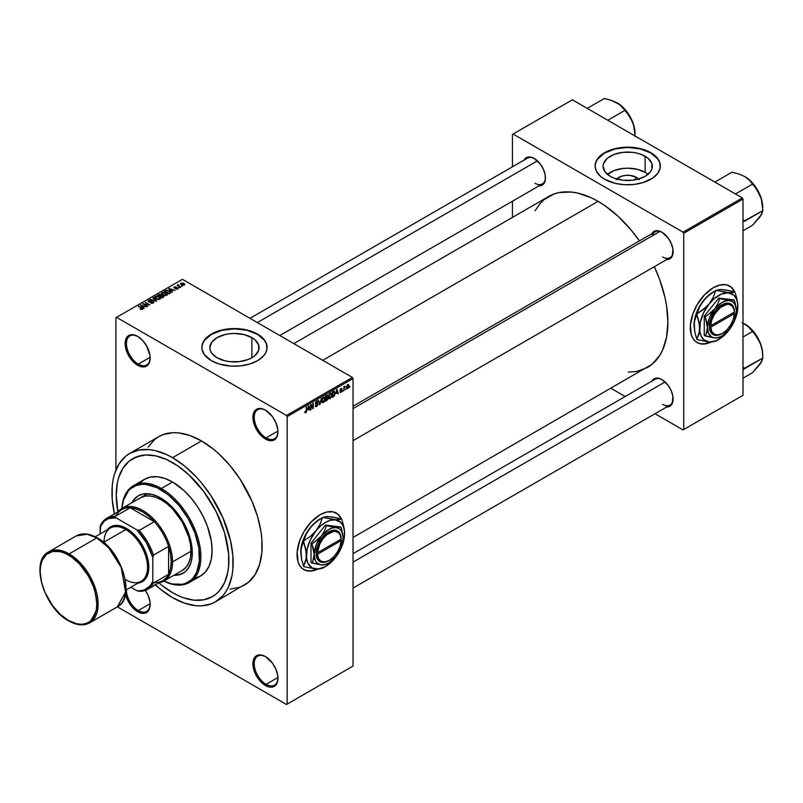 <?xml version="1.0" encoding="UTF-8"?>
<svg xmlns="http://www.w3.org/2000/svg" width="803" height="803" viewBox="0 0 803 803"><rect width="100%" height="100%" fill="white"/><g stroke="black" fill="none" stroke-linecap="round" stroke-linejoin="round"><path stroke-width="1.2" d="M265.763 410.333A16.773 9.676 -120 0 0 254.23 417.55A16.773 9.676 -120 0 0 266.084 437.896L265.432 439.04A17.696 10.218 60 0 1 252.915 417.359A17.696 10.218 60 0 1 265.432 410.132L260.644 408.466L256.579 409.259L253.868 412.381L253.156 414.679L253.156 420.32L255.023 426.614L260.644 435.176L267.871 440.174L272.388 440.616L275.841 438.629L276.995 436.792L277.948 431.813L277.708 428.852L275.841 422.569L272.388 416.586L265.432 410.132A17.696 10.218 60 0 1 277.948 431.813A17.696 10.218 60 0 1 265.432 439.04L266.084 437.896A16.773 9.676 60 0 1 255.133 423.121A16.773 9.676 60 0 1 257.703 409.691A16.773 9.676 60 0 1 265.763 410.333M265.763 656.774A16.773 9.676 -120 0 0 254.23 663.991A16.773 9.676 -120 0 0 266.084 684.337L265.432 685.481A17.696 10.218 60 0 1 252.915 663.8A17.696 10.218 60 0 1 265.432 656.573L260.644 654.907L256.579 655.7L253.868 658.821L253.156 661.12L253.156 666.761L255.023 673.055L260.644 681.617L267.871 686.615L272.388 687.057L275.841 685.069L276.995 683.233L277.948 678.254L277.708 675.293L275.841 669.009L272.388 663.027L265.432 656.573A17.696 10.218 60 0 1 277.948 678.254A17.696 10.218 60 0 1 265.432 685.481L266.084 684.337A16.773 9.676 60 0 1 255.133 669.561A16.773 9.676 60 0 1 257.703 656.131A16.773 9.676 60 0 1 265.763 656.774M125.368 592.985L127.235 599.269L130.688 605.251L135.195 610.009L137.644 611.705L138.297 610.561A16.773 9.676 -120 0 0 150.151 604.087A16.773 9.676 60 0 1 146.678 611.394A16.773 9.676 60 0 1 138.297 610.561L150.141 603.726L138.297 610.561A16.773 9.676 60 0 1 126.442 589.773A16.773 9.676 -120 0 0 138.297 610.561L137.644 611.705A17.696 10.218 60 0 1 125.519 593.849M137.975 336.557A16.773 9.676 -120 0 0 126.442 343.774A16.773 9.676 -120 0 0 138.297 364.12L137.644 365.265A17.696 10.218 60 0 1 125.127 343.584A17.696 10.218 60 0 1 137.644 336.357L132.846 334.69L130.688 334.781L127.235 336.768L125.368 340.904L125.368 346.545L128.791 355.92L132.846 361.4L137.644 365.265L140.083 366.389L144.59 366.841L146.487 366.138L149.197 363.016L150.151 358.038L149.91 355.077L146.487 345.702L142.432 340.221L137.644 336.357A17.696 10.218 60 0 1 150.151 358.038A17.696 10.218 60 0 1 137.644 365.265L138.297 364.12A16.773 9.676 60 0 1 127.346 349.345A16.773 9.676 60 0 1 129.915 335.905A16.773 9.676 60 0 1 137.975 336.557M317.847 569.136L313.411 570.682L309.235 571.094L305.481 570.371L302.279 568.524L299.77 565.633L298.043 561.809L297.16 551.982L299.77 540.529L303.805 531.927L311.283 521.84L320.106 514.723A32.602 18.82 -60 0 1 336.407 513.107L339.007 515.335L341.255 518.959A32.602 18.82 120 0 0 336.276 513.027M336.407 513.107A32.602 18.82 -60 0 1 341.476 519.019L337.922 514.161L332.914 511.812L326.791 512.003L320.106 514.723A32.602 18.82 -60 0 0 298.806 543.45A32.602 18.82 -60 0 0 303.805 569.578A32.602 18.82 -60 0 0 317.767 569.176M616.814 179.039A12.366 7.147 180 0 1 636.468 177.363L634.34 179.982L636.468 177.363L639.148 179.681M648.011 174.351A24.632 14.223 0 0 0 645.14 172.354L645.14 156.234A24.632 14.223 180 0 1 652.347 166.281A24.632 14.223 180 0 1 637.15 179.42A24.632 14.223 180 0 1 610.31 176.339L604.97 171.732L603.093 166.281L603.565 163.511L607.239 158.382L614.034 154.457L622.917 152.339L632.523 152.339L637.15 153.152L641.406 154.457L648.202 158.382L651.875 163.511L651.875 169.062L650.48 171.732L645.14 176.339L637.15 179.42L632.523 180.233L622.917 180.233L614.034 178.105L610.31 176.339A24.632 14.223 180 0 1 603.093 166.281A24.632 14.223 180 0 1 618.3 153.152A24.632 14.223 180 0 1 645.14 156.234L645.14 172.354A24.632 14.223 0 0 0 607.429 174.351M660.327 166.131A32.602 18.82 0 0 0 650.781 152.971L650.781 152.67A32.602 18.82 180 0 1 660.327 165.98A32.602 18.82 180 0 1 640.202 183.375A32.602 18.82 180 0 1 604.669 179.29L615.249 183.375L624.523 184.71L634.079 184.439L643.093 182.582L652.929 177.925L657.848 173.187L660.166 167.827L659.705 162.306L657.848 158.773L652.929 154.035L643.093 149.378L637.191 147.963L627.725 147.16L618.26 147.963L612.348 149.378L607.038 151.426L600.614 155.521L596.519 160.52L595.274 164.133L595.274 167.827L596.519 171.451L600.614 176.439L604.669 179.29A32.602 18.82 180 0 1 595.113 165.98A32.602 18.82 180 0 1 615.249 148.595A32.602 18.82 180 0 1 650.781 152.67L650.781 152.971A32.602 18.82 0 0 0 615.369 148.866A32.602 18.82 0 0 0 595.113 166.131M217.051 357.747A24.632 14.223 180 0 1 209.844 347.689A24.632 14.223 180 0 1 225.041 334.55A24.632 14.223 180 0 1 251.891 337.631L251.891 357.747L248.157 359.513L239.274 361.641L229.668 361.641L225.041 360.828L217.051 357.747L211.711 353.129L210.316 350.459L209.844 347.689L211.711 342.249L217.051 337.631L225.041 334.55L229.668 333.747L234.466 333.466L243.891 334.55L251.891 337.631L254.952 339.789L258.626 344.919L258.626 350.459L254.952 355.588L251.891 357.747L251.891 337.631A24.632 14.223 180 0 1 259.098 347.689A24.632 14.223 180 0 1 243.891 360.828A24.632 14.223 180 0 1 217.051 357.747M267.078 347.538A32.602 18.82 0 0 0 257.522 334.379L257.522 334.078A32.602 18.82 180 0 1 267.078 347.388A32.602 18.82 180 0 1 246.943 364.773A32.602 18.82 180 0 1 211.42 360.698L219.099 363.99L231.274 366.118L240.83 365.847L249.843 363.99L257.522 360.698L263.223 356.261L265.673 352.848L266.917 349.235L266.445 343.714L264.589 340.181L259.67 335.443L252.584 331.729L246.943 329.993L240.83 328.919L231.274 328.648L219.099 330.786L213.789 332.833L207.365 336.929L204.343 340.181L202.025 345.541L202.025 349.235L204.343 354.585L211.42 360.698A32.602 18.82 180 0 1 201.864 347.388A32.602 18.82 180 0 1 221.989 329.993A32.602 18.82 180 0 1 257.522 334.078L257.522 334.379A32.602 18.82 0 0 0 222.11 330.274A32.602 18.82 0 0 0 201.864 347.538M353.039 406.238L655.118 231.836A14.906 8.602 60 0 1 662.244 232.388A14.906 8.602 -120 0 0 652.367 235.801M651.785 233.763A15.839 9.144 60 0 1 661.913 232.197L657.627 230.702L655.69 230.782L652.598 232.559L651.564 234.205M524.118 160.058A15.839 9.144 60 0 1 534.246 158.492L529.97 156.997L528.033 157.077L524.941 158.864L523.907 160.5M651.785 381.164A15.839 9.144 60 0 1 661.913 379.598L659.725 378.584L655.69 378.183L652.598 379.97L651.564 381.606M150.141 357.285L138.297 364.12L150.141 357.285M277.928 677.501L266.084 684.337L277.928 677.501M277.928 431.06L266.084 437.896L277.928 431.06M230.1 589.131L239.977 587.204L244.383 585.136A85.7 49.485 -120 0 0 257.522 516.47A85.7 49.485 -120 0 0 201.533 440.937L172.555 457.68A85.7 49.485 60 0 1 228.544 533.202A85.7 49.485 60 0 1 215.405 601.879A85.7 49.485 60 0 1 172.555 597.633A85.7 49.485 60 0 1 155.411 584.875M293.818 343.624L548.71 196.464A98.749 57.013 -120 0 1 598.084 201.352L604.92 205.688L618.35 216.519L630.997 229.869L639.439 240.89A98.749 57.013 -120 0 0 598.084 201.352L322.736 360.316L598.084 201.352L591.239 197.789L577.809 193.121L571.355 192.058L559.289 192.539L553.789 194.075L544.103 199.666L540.028 203.661L535.129 210.757M628.277 372.11L636.869 371.408L647.449 367.493A98.749 57.013 -120 0 0 654.335 266.706L659.654 279.524L664.894 297.15L666.56 305.782L667.905 322.284L666.56 337.24L662.585 350.078L659.654 355.538L652.056 364.281L353.039 537.468M353.039 553.648L655.118 379.247A14.906 8.602 60 0 1 662.244 379.799M249.994 318.319L527.461 158.131A14.906 8.602 60 0 1 534.587 158.693M711.097 342.098L706.66 343.644L702.484 344.055L698.73 343.323L695.528 341.476L693.019 338.585L691.293 334.771L690.409 324.934L693.019 313.491L697.054 304.889L704.532 294.801L713.355 287.675A32.602 18.82 -60 0 1 729.656 286.069L732.256 288.287L734.504 291.921A32.602 18.82 120 0 0 729.525 285.988M729.656 286.069A32.602 18.82 -60 0 1 734.725 291.981L731.172 287.123L726.163 284.774L720.05 284.965L713.355 287.675A32.602 18.82 -60 0 0 692.056 316.412A32.602 18.82 -60 0 0 697.054 342.54A32.602 18.82 -60 0 0 711.016 342.138M172.555 592.684A79.648 45.982 60 0 1 158.904 582.868L161.564 585.096L158.904 582.868A79.648 45.982 60 0 0 172.555 592.684L161.564 585.096L172.555 592.684L178.075 595.555L172.555 592.684A79.648 45.982 60 0 0 212.373 596.629L203.842 599.791L194.105 600.182L183.536 597.783L178.075 595.555L183.536 597.783L194.105 600.182L203.842 599.791L212.373 596.629A79.648 45.982 60 0 1 172.555 592.684M117.911 511.872A79.648 45.982 60 0 1 132.726 458.674A79.648 45.982 60 0 1 172.555 462.618A79.648 45.982 60 0 1 224.589 532.811A79.648 45.982 60 0 1 212.373 596.629L216.087 594.039L212.373 596.629A79.648 45.982 60 0 0 224.589 532.811A79.648 45.982 60 0 0 172.555 462.618L178.075 466.121L188.896 474.854L203.842 491.647L216.087 511.531L224.589 532.811L228.604 553.638L228.604 566.386L227.791 572.228L224.589 582.576L219.38 590.817L216.087 594.039L219.38 590.817L224.589 582.576L227.791 572.228L228.604 566.386L228.604 553.638L224.589 532.811L216.087 511.531L203.842 491.647L188.896 474.854L178.075 466.121L167.034 459.748L172.555 462.618A79.648 45.982 60 0 0 132.726 458.674L141.258 455.512L146.005 454.97L156.204 455.984L167.034 459.748L156.204 455.984L146.005 454.97L136.821 456.756L129.012 461.263L132.726 458.674A79.648 45.982 60 0 0 117.911 511.872L116.234 495.14L117.318 483.075L118.653 477.655L122.879 468.32L129.012 461.263L122.879 468.32L118.653 477.655L117.318 483.075L116.234 495.14L117.911 511.872M353.039 666.088L353.039 378.574L287.163 416.596L287.163 704.111L353.039 666.088L286.51 704.492L117.368 606.847L286.51 704.492L353.039 666.088L353.039 378.574L352.376 377.43L286.51 415.462L116.565 317.346L182.432 279.314L352.376 377.43L353.039 378.574L287.163 416.596L287.163 704.111L353.039 666.088M345.973 388.732L345.551 389.736L345.973 388.732M344.296 388.461L343.875 390.71L343.875 386.835L344.296 387.207L345.19 386.213L344.296 388.461L345.19 386.213L344.296 387.207L343.875 386.835L343.875 390.71L344.296 388.461M343.102 390.399L342.68 391.402L343.102 390.399M342.018 390.599L340.944 389.977L341.958 391.111L340.271 392.496L339.98 391.774L340.914 391.924L341.596 391.061L340.121 390.489L340.613 388.712L341.807 388.441L340.462 389.756L342.018 390.599L340.462 389.756L341.958 388.973L340.994 388.431L340.04 390.077L341.596 390.931L341.034 391.864L339.98 391.774L341.004 392.436L339.99 391.844L341.004 392.436L342.018 390.599L341.074 389.947M336.176 393.56L337.089 389.304L338.424 393.851L337.621 392.727L336.176 393.56L337.621 392.727L338.424 393.851L337.089 389.304L336.176 393.56M330.103 398.73L328.899 398.589L328.497 396.521L329.18 394.223L330.685 393.079L331.649 394.193L331.408 396.943L330.103 398.73L331.719 395.066L330.103 393.259L328.487 397.003L328.899 398.589L330.103 398.73L328.568 397.836L330.103 398.73L328.899 398.589M323.218 402.704L322.013 402.564L321.612 400.496L322.294 398.198L323.8 397.053L324.763 398.168L324.522 400.918L323.218 402.704L324.834 399.041L323.218 397.234L321.601 400.978L322.013 402.564L323.218 402.704L321.682 401.811L323.218 402.704L322.013 402.564M305.742 412.792L305.04 412.752L304.829 411.658L305.612 412.22L306.184 411.598L306.686 406.85L306.545 411.718L305.742 412.792L306.686 410.463L306.274 407.091L306.214 411.497L305.762 412.16L304.829 411.658L305.08 412.792L305.742 412.792L305.08 412.792M307.91 409.881L308.824 405.615L310.159 410.172L309.356 409.048L307.91 409.881L309.356 409.048L310.159 410.172L308.824 405.615L307.91 409.881M311.062 405.395L310.641 409.891L310.641 404.571L311.092 404.31L312.859 407.563L312.859 403.287L313.28 408.376L312.829 408.637L311.062 405.395L312.829 408.637L313.28 408.376L313.28 403.046L312.859 407.563L311.092 404.31L310.641 404.571L311.062 409.65L311.062 405.395M317.948 404.2L316.623 403.437L317.948 404.2L317.747 405.184L316.492 406.579L315.428 406.338L315.248 405.505L316.472 405.957L317.526 404.551L315.438 403.708L315.77 401.851L317.496 400.998L317.827 401.942L316.583 401.691L315.8 403.146L317.586 403.357L317.948 404.2L317.315 403.297L315.92 403.467L316.583 401.691L317.827 401.942L316.563 401.078L315.368 403.226L317.526 404.451L316.683 405.856L315.248 405.505L316.643 406.499L315.258 405.706L316.643 406.499L317.948 404.2L317.315 403.297M321.32 398.408L319.594 404.722L318.349 400.115L319.775 403.999L321.32 398.408L319.775 403.999L318.349 400.115L320.006 404.491L319.443 404.16L320.006 404.491L321.32 398.408M328.005 398.308L326.67 397.535L328.005 398.308L327.835 399.292L325.436 401.359L325.436 396.03L327.574 395.146L328.005 398.117L327.433 397.324L327.885 395.949L326.731 395.277L325.436 396.03L325.436 401.359L326.731 400.607L326.189 400.296L326.731 400.607L328.005 398.308L327.433 397.324M335.132 393.058L334.48 395.789L332.322 397.375L332.322 392.055L334.429 391.111L335.132 392.878L334.158 391.091L332.322 392.055L332.322 397.375L333.546 396.672L333.004 396.361L333.546 396.672L334.69 392.808L335.132 393.058M348.904 385.821L348.301 388.03L346.966 388.572L347.187 385.049L348.281 384.406L348.853 385.189L348.904 385.821L347.739 384.537L346.575 387.217L347.739 388.542L346.625 387.899L347.739 388.542L348.904 385.821L348.442 385.56L348.904 385.821M349.927 386.454L349.506 387.458L349.927 386.454M115.903 317.727L115.903 470.086L115.903 317.727L116.565 317.346L286.51 415.462L287.163 416.596L286.51 415.462L352.376 377.43L182.432 279.314L115.903 317.727M182.612 286.049L181.538 285.918L182.612 286.049M179.742 287.715L178.657 287.574L179.742 287.715M172.454 291.921L171.44 290.917L172.886 290.074L175.064 290.405L168.68 288.779L172.013 292.172L172.454 291.921L171.44 290.917L172.886 290.074L175.064 290.405L169.122 288.518L172.454 291.921M162.076 292.513L162.076 294.289L162.076 292.513L162.879 294.852L165.388 295.564L167.114 295.012L166.833 293.496L164.625 292.352L162.176 292.463L161.624 293.757L163.792 295.273L166.803 295.253L167.295 294.149L166.06 292.954L162.076 292.513L161.513 293.306M155.19 296.488L155.19 298.264L155.19 296.488L155.993 298.826L158.502 299.539L160.229 298.987L160.138 297.682L157.739 296.337L155.29 296.437L154.738 297.732L156.906 299.248L159.917 299.228L160.409 298.124L159.175 296.929L155.19 296.488L154.628 297.281M153.343 303.022L153.915 302.259L152.941 301.326L148.786 301.316L150.894 300.262L149.137 300.091L148.013 301.045L149.127 301.978L152.982 301.787L152.61 302.801L150.392 302.922L151.847 303.353L153.343 303.022L153.313 301.496L149.639 301.717L149.087 300.633L151.175 300.402L148.535 300.332L148.605 301.757L152.901 301.747L152.841 302.691L150.392 302.922L153.343 303.022L153.313 301.496L153.313 303.042L153.313 301.496M144.189 308.242L143.175 307.238L144.62 306.395L146.798 306.726L140.415 305.09L143.747 308.493L144.189 308.242L143.175 307.238L144.62 306.395L146.798 306.726L140.415 305.09L144.189 308.242M142.442 309.316L141.85 307.88L138.297 306.314L142.021 308.533L141.92 309.496L140.093 309.014L141.99 309.486L142.713 308.543L138.718 306.073L142.101 308.653L140.093 309.014L141.458 309.506L142.814 308.834M147.702 306.214L144.008 304.076L149.92 304.929L145.303 302.269L148.585 304.648L142.673 303.785L147.702 306.214L144.008 304.076L149.92 304.929L145.303 302.269L148.585 304.648L142.673 303.785L147.702 306.214M156.645 301.045L153.353 297.622L152.911 297.873L155.872 300.864L150.382 299.338L156.234 301.286L153.353 297.622L152.911 297.873L155.872 300.864L150.382 299.338L156.645 301.045M163.37 297.16L163.29 295.645L163.29 297.21L163.29 295.645L161.594 295.745L161.072 294.5L161.072 295.996L161.072 294.5L157.458 295.253L162.076 297.913L163.902 296.719L163.29 295.645L159.917 294.189L157.458 295.253L162.076 297.913L163.983 296.478M170.186 293.225L169.443 290.967L166.271 290.264L164.344 291.278L168.961 293.938L170.828 292.523L169.443 290.967L166.703 290.194L164.344 291.278L168.961 293.938L170.828 292.463M177.704 288.96L178.146 288.347L177.433 287.635L174.492 287.715L175.927 286.862L173.789 287.504L174.964 288.287L177.373 288.076L175.606 288.919L176.66 289.2L177.704 288.96L177.634 287.745L174.572 287.775L176.148 286.952L174.211 286.962L174.231 288.056L177.302 288.036L177.252 288.658L175.606 288.919L177.704 288.96L177.634 287.745M180.936 287.022L178.587 285.577L178.597 284.633L177.162 285.326L180.514 287.263L178.587 285.577L178.597 284.633L177.162 285.326L180.936 287.022M184.439 285.065L183.837 283.369L183.837 283.891L180.966 283.068L180.966 284.352L180.966 283.068L181.538 284.744L184.439 285.065L184.77 284.172L183.536 283.208L180.715 283.248L180.856 284.252L182.512 285.175L184.861 284.483M512.444 134.412L512.444 166.793L512.444 134.412L572.388 99.813L742.333 197.929L683.052 232.157L513.107 134.041L683.052 232.157L683.714 233.292L683.714 429.535L742.996 395.307L742.996 199.064L683.714 233.292L683.714 429.535L683.052 429.916L655.007 413.726L683.052 429.916L742.996 395.307L683.052 429.916L742.996 395.307L742.996 199.064L742.333 197.929L742.996 199.064L683.714 233.292L683.052 232.157L742.333 197.929L572.388 99.813L512.444 134.412M512.444 201.222L512.444 217.392L512.444 201.222M625.196 396.511L611.193 388.431L625.196 396.511M666.199 406.95L669.822 406.248L672.252 403.457L672.894 396.351L671.218 390.72L668.126 385.37L661.913 379.598A15.839 9.144 60 0 1 673.105 399.001A15.839 9.144 60 0 1 666.681 406.98M538.532 185.844L540.469 185.764L543.561 183.977L545.237 180.284L545.237 175.235L543.561 169.614L540.469 164.264L534.246 158.492A15.839 9.144 60 0 1 545.448 177.885A15.839 9.144 60 0 1 539.024 185.874M666.199 259.54L669.822 258.837L672.252 256.047L672.894 248.94L671.218 243.319L668.126 237.959L661.913 232.197A15.839 9.144 60 0 1 673.105 251.59A15.839 9.144 60 0 1 666.681 259.58M696.924 342.459A32.602 18.82 120 0 0 710.454 342.118M697.054 342.54L700.286 343.684L704.271 343.835L710.836 341.948M673.105 251.198A14.906 8.602 60 0 1 670.023 257.653A14.906 8.602 60 0 1 662.565 256.91A14.906 8.602 -120 0 0 673.105 251.198M545.448 177.493A14.906 8.602 60 0 1 542.366 183.947A14.906 8.602 60 0 1 534.908 183.214A14.906 8.602 -120 0 0 545.448 177.493M673.105 398.609A14.906 8.602 60 0 1 670.023 405.063A14.906 8.602 60 0 1 662.565 404.321A14.906 8.602 -120 0 0 673.105 398.609M137.644 611.705L140.083 612.83L144.59 613.281L146.487 612.579L149.197 609.457L150.151 604.478L149.91 601.517L148.043 595.224L145.413 590.406A17.696 10.218 60 0 1 150.151 604.478A17.696 10.218 60 0 1 137.644 611.705M215.405 601.879L248.378 582.356L254.983 574.767L259.53 564.71L261.848 552.594L261.848 538.883L260.975 531.586L257.522 516.459L251.921 501.132L239.977 479.02L230.1 465.7L219.129 454.107L213.357 449.108L201.533 440.937L189.709 435.457L178.346 432.877L172.966 432.707L163.089 434.634L158.683 436.702L154.688 439.482L148.093 447.07M201.533 440.937A85.7 49.485 -120 0 0 158.683 436.702L129.705 453.434A85.7 49.485 60 0 1 172.555 457.68L201.533 440.937M114.427 513.88A85.7 49.485 60 0 1 129.705 453.434L125.71 456.214L119.105 463.813L114.558 473.86L113.113 479.682L112.239 485.976L112.239 499.687L114.558 514.482M154.959 584.464L160.73 589.462L172.555 597.633L184.379 603.113L195.741 605.693L201.121 605.863L210.998 603.936L215.405 601.869L222.943 595.625L225.994 591.5L228.544 586.752L231.987 575.621L232.86 569.327L232.86 555.616L230.541 540.82L222.943 517.865L210.998 495.752L201.121 482.432L195.741 476.39L184.379 465.85L172.555 457.68L166.612 454.578L154.959 450.533L149.358 449.61L138.879 450.031L129.695 453.434M277.938 431.422A16.773 9.676 60 0 1 274.475 438.729A16.773 9.676 60 0 1 266.084 437.896A16.773 9.676 -120 0 0 277.938 431.422M277.938 677.862A16.773 9.676 60 0 1 274.475 685.17A16.773 9.676 60 0 1 266.084 684.337A16.773 9.676 -120 0 0 277.938 677.862M150.151 357.646A16.773 9.676 60 0 1 146.678 364.953A16.773 9.676 60 0 1 138.297 364.12A16.773 9.676 -120 0 0 150.151 357.646M267.078 347.689L266.445 344.015L264.589 340.482L257.522 334.379L246.943 330.294L234.466 328.869L221.989 330.294L211.42 334.379L204.343 340.482L202.497 344.015L201.864 347.689M660.327 166.281L659.705 162.618L657.848 159.084L650.781 152.971L640.202 148.896L627.725 147.461L615.249 148.896L604.669 152.971L597.603 159.084L595.746 162.618L595.113 166.281M648.202 174.512L645.14 172.354L637.15 169.272L627.725 168.188L622.917 168.459L614.034 170.587L607.239 174.512M616.292 179.681L620.849 176.469L625.306 175.405L630.134 175.405L636.468 177.363A12.366 7.147 180 0 1 638.626 179.039M303.664 569.498A32.602 18.82 120 0 0 317.205 569.156M303.534 569.427L307.027 570.722L311.012 570.883L317.576 568.986M142.021 309.476L142.021 308.914M140.856 305.541L140.856 304.839L140.856 305.541M143.175 307.9L143.175 307.238L143.175 307.9M142.773 306.836L141.147 305.22L141.147 305.843L141.147 305.22L143.938 306.164L142.773 307.499L141.147 305.22L143.938 306.164L142.773 306.836M143.115 304.046L143.115 303.534L143.115 304.046M152.841 303.243L152.841 302.691L152.841 303.243M152.901 301.747L152.841 302.691M148.535 300.332L148.605 301.757M149.037 301.516L149.087 300.633M153.353 298.325L153.353 297.622L153.353 298.325M159.175 297.441L159.175 296.929L159.175 297.441M160.409 298.736L160.409 298.124L160.409 298.736M159.917 299.228L160.409 298.124M156.424 298.596L155.732 296.799L157.518 296.668L158.743 297.16L159.375 298.917L159.375 299.449L159.375 298.917L156.424 299.047L155.31 297.501L156.344 296.598L158.171 296.879L159.777 298.234L158.643 299.138L156.424 298.596M155.31 298.365L155.732 296.799M159.787 299.298L159.787 298.325L159.375 298.917M161.594 295.323L161.072 294.5M159.797 296.116L158.422 295.323L160.73 294.791L160.981 296.056L160.981 295.384L159.797 296.598L158.422 295.323L160.65 294.741L160.981 295.384L159.797 296.116M161.955 297.361L160.339 296.427L162.879 295.885L163.22 297.251L163.22 296.558L161.955 297.843L160.339 296.427L162.879 295.885L163.22 296.558L161.955 297.361M160.73 294.791L160.981 295.384M166.06 293.466L166.06 292.954L166.06 293.466M167.295 294.761L167.295 294.149L167.295 294.761M166.803 295.253L167.295 294.149M163.31 294.611L162.618 292.824L164.404 292.683L165.629 293.185L166.261 295.474L166.261 294.942L163.31 295.072L162.196 293.406L163.471 292.593L166.663 294.249L165.528 295.163L163.31 294.611M162.196 294.39L162.618 292.824M166.673 295.313L166.673 294.35L166.261 294.942M168.841 293.386L165.308 291.338L166.733 290.626L169.011 291.208L169.975 291.951L168.841 293.868L165.308 291.338L167.054 290.586L169.162 291.288L169.975 291.951L168.841 293.386M169.122 289.221L169.122 288.518L169.122 289.221M171.44 291.589L171.44 290.917L171.44 291.589M171.039 290.525L169.413 288.909L169.413 289.522L169.413 288.909L172.203 289.853L171.039 291.178L169.413 288.909L172.203 289.853L171.039 290.525M177.302 288.036L177.252 288.658M174.211 286.962L174.231 288.056M174.572 287.775L174.713 287.223M175.656 288.217L175.656 287.695L175.656 288.217M178.025 284.764L178.115 285.396M180.966 283.068L180.545 283.65M181.95 284.493L181.428 283.349L183.445 283.63L183.967 284.784L181.95 284.955L181.207 283.72L181.94 283.208L184.198 284.493L181.95 284.493M162.879 295.885L163.22 296.558M169.975 291.951L169.594 292.944M305.762 412.16L305.25 411.347M309.567 409.831L310.159 410.172L309.567 409.831M308.824 408.737L309.356 409.048L308.824 408.737M308.051 409.179L308.332 406.107L309.215 408.506L307.73 408.988L309.215 408.506L308.633 406.278L308.051 409.179M311.955 407.041L312.859 407.563L311.955 407.041M312.417 407.874L313.28 408.376L312.417 407.874M315.689 406.629L316.643 406.499M316.683 405.856L315.669 405.194M315.368 403.226L317.526 404.451M317.436 400.958L316.563 401.078M316.452 401.149L317.827 401.942L316.452 401.149M316.583 401.691L317.406 402.253M315.378 403.156L315.95 403.487M316.583 403.447L315.92 403.467M324.181 397.154L323.218 397.234M323.218 397.856L324.241 398.168L323.388 397.776L322.404 398.8L322.264 401.922L323.218 402.082L321.612 400.506L323.218 397.856L322.766 397.595L324.241 398.168L324.412 399.272L323.218 402.082L321.652 401.651M327.885 395.949L326.731 395.287M326.58 395.989L325.847 396.411L325.847 397.997L325.436 396.17L326.58 395.989L326.038 395.678L327.473 396.28L325.847 397.997L327.383 396.782L327.283 395.769L326.58 395.989L327.473 396.28M326.68 398.147L325.847 398.619L325.847 400.486L325.436 398.378L326.68 398.147L326.138 397.836L327.584 398.549L325.847 400.486L327.504 399.121L327.343 397.957L326.68 398.147L327.584 398.549M331.067 393.179L330.103 393.259M330.113 393.882L331.127 394.193L330.274 393.801L329.29 394.815L329.15 397.947L330.103 398.107L328.497 396.531L330.113 393.882L329.652 393.621L331.127 394.193L331.298 395.297L330.103 398.107L328.537 397.676M334.078 391.764L332.743 392.436L332.743 396.511L334.48 394.915L334.078 391.764L334.55 394.695L333.496 396.08L332.322 396.27L332.322 392.195L334.078 391.764L333.446 391.402L334.279 391.824L333.506 391.372M337.832 393.51L338.424 393.851L337.832 393.51M337.089 392.416L337.621 392.727L337.089 392.416M336.316 392.858L336.598 389.786L337.481 392.185L335.995 392.667L337.481 392.185L336.899 389.967L336.316 392.858M339.98 391.774L341.004 392.436M341.034 391.864L340.402 391.462M340.06 389.816L341.496 390.649L340.06 389.816M340.04 390.077L341.084 390.67M341.958 388.973L340.994 388.431M341.004 388.973L341.536 389.284M344.537 386.524L345.069 386.835L344.537 386.524M343.875 387.337L344.377 387.618L343.875 387.337M347.037 388.612L347.739 388.542M348.452 384.466L347.739 384.537M347.729 385.099L347.127 387.819L347.95 387.829L348.462 386.584L347.93 385.018L348.492 386.102L347.749 387.99L346.595 386.735L347.328 384.868L348.171 385.059L347.518 384.687M347.749 387.99L346.585 387.608M323.218 402.082L324.302 400.386L324.241 398.168M330.103 398.107L331.187 396.411L331.127 394.193M183.706 572.84L178.918 574.617L174.532 574.918A44.717 25.816 -120 0 0 183.375 573.031M160.69 497.99A44.717 25.816 60 0 1 189.909 537.388A44.717 25.816 60 0 1 183.054 573.222A44.717 25.816 60 0 1 173.87 575.289L180.755 574.306L185.132 571.766L188.575 567.811L190.953 562.562L192.158 556.238L191.706 545.277L189.909 537.388L186.989 529.388L178.256 514.281L169.875 504.856L163.792 499.958L157.599 496.374L151.516 494.257L143.125 493.996L138.337 495.772A44.717 25.816 60 0 1 160.69 497.99M189.297 582.526A55.889 32.271 60 0 1 163.832 581.091A55.889 32.271 -120 0 0 200.86 555.495A55.889 32.271 -120 0 0 161.353 488.485A55.889 32.271 60 0 1 197.869 537.739A55.889 32.271 60 0 1 189.297 582.526L200.499 576.062A55.889 32.271 -120 0 0 209.061 531.265A55.889 32.271 -120 0 0 172.555 482.011L161.353 488.485L160.69 489.619A54.965 31.729 60 0 1 199.525 555.074A54.965 31.729 60 0 1 163.882 581.061L171.972 583.952L182.291 584.273L185.352 583.42L190.733 580.308L193.011 578.09L196.605 572.398L199.375 561.227L198.813 547.746L194.968 533.132L188.173 518.628L179.019 505.499L168.279 494.859L156.886 487.642L145.825 484.45L142.372 484.339L136.038 485.574L130.648 488.686L128.38 490.914L123.501 499.998L121.966 508.46A54.965 31.729 60 0 1 160.69 489.619L161.353 488.485A55.889 32.271 -120 0 0 121.905 508.49A55.889 32.271 60 0 1 133.408 485.715A55.889 32.271 60 0 1 161.353 488.485L172.555 482.011A55.889 32.271 -120 0 0 144.6 479.25L150.593 477.032L157.428 476.761L164.836 478.437L172.555 482.011L184.028 490.603L191.184 498.161L197.628 506.854L203.099 516.339L207.405 526.266L211.319 541.132L212.072 550.467L211.319 558.938L209.061 566.195L205.417 571.977L200.499 576.062L194.507 578.27M138.437 499.175L140.395 497.81A41.917 24.2 60 0 1 161.353 499.888A41.917 24.2 60 0 1 188.735 536.826A41.917 24.2 60 0 1 182.311 570.421L163.872 581.071A41.917 24.2 60 0 1 159.014 582.797A41.917 24.2 -120 0 0 172.555 561.879L171.23 561.879A40.993 23.668 60 0 1 168.6 574.306A40.993 23.668 60 0 1 154.327 582.546M139.692 483.326L144.6 479.25L133.408 485.715M131.953 502.688L134.402 499.034L138.337 495.772A44.717 25.816 60 0 0 131.953 502.688M138.337 495.772L135.065 498.653L132.615 502.307A44.717 25.816 -120 0 1 138.668 495.592M140.395 497.81L144.881 496.154L150.01 495.943L155.571 497.208L161.353 499.888L167.134 503.882L172.695 509.042L182.311 522.02L188.735 536.826L190.421 544.223L190.994 551.229L190.421 557.583L188.735 563.023L185.995 567.36L182.311 570.421M759.046 217.894L761.465 214.642L762.85 210.607L762.188 202.888L760.341 195.822A25.204 14.554 -120 0 0 744.903 176.63L749.34 180.033L754.95 186.878L760.341 195.822A25.204 14.554 -120 0 1 762.73 207.495L761.374 198.833L757.51 189.93L751.728 182.13L744.903 176.63L739.021 174.07L731.985 172.203L714.891 182.08L731.985 172.203L739.021 174.07L744.903 176.63L749.34 180.033L752.562 184.088L735.468 193.955L752.562 184.088L757.008 189.568L761.455 199.274L762.85 210.607L744.281 220.935A28.928 16.702 60 0 1 744.281 221.427L762.85 210.607L760.341 216.408L752.562 225.241L742.996 230.762L752.562 225.241L761.374 214.582M744.281 220.935L742.996 219.58L744.281 220.935A28.928 16.702 -120 0 1 744.281 221.427L744.281 220.935M659.925 231.435L353.039 408.617L659.925 231.435M665.085 381.967L353.039 562.12L665.085 381.967M257.341 322.555L537.428 160.851L257.341 322.555M115.903 515.988A40.993 23.668 60 0 1 130.176 507.747A40.993 23.668 60 0 1 154.327 521.689L148.435 516.018L142.251 511.682L136.068 508.881L130.176 507.747L154.327 521.689A40.993 23.668 60 0 1 168.6 546.411A40.993 23.668 60 0 1 171.23 561.879L170.567 554.361L168.6 546.411L168.6 574.306L170.567 568.634L171.23 561.879L172.555 561.879A41.917 24.2 -120 0 0 151.305 516.781A41.917 24.2 -120 0 0 118.021 511.802A41.917 24.2 60 0 1 121.946 508.46A41.917 24.2 60 0 1 154.256 519.692A41.917 24.2 60 0 1 172.555 561.879L190.994 551.229L172.555 561.879A41.917 24.2 60 0 1 163.872 581.071M147.591 589.392A40.993 23.668 60 0 1 139.17 591.289L136.831 590.697L139.17 591.289A40.993 23.668 -120 0 0 153.453 583.048A40.993 23.668 60 0 1 147.591 589.392L162.748 580.639A40.993 23.668 -120 0 0 168.6 574.306L153.453 583.048L152.791 581.492A40.06 23.126 60 0 1 136.831 590.697L130.839 587.234L136.831 590.697L139.471 590.837L144.319 589.964L150.121 585.889L152.791 581.492L152.791 557.483L153.453 555.164L168.6 546.411L168.6 574.306L153.453 583.048L152.791 581.492L152.791 557.483L146.467 542.708L136.831 529.85L116.044 517.845L115.03 516.5A40.993 23.668 -120 0 0 100.756 524.74L100.094 533.985L100.094 527.059A40.06 23.126 60 0 1 116.044 517.845L115.03 516.5L130.176 507.747L154.327 521.689L139.17 530.442L136.831 529.85L116.044 517.845L108.566 518.587L104.47 520.946L100.094 527.059L100.756 524.74A40.993 23.668 60 0 1 106.608 518.397A40.993 23.668 60 0 1 115.03 516.5L130.176 507.747A40.993 23.668 -120 0 0 121.755 509.644L106.608 518.397M168.6 546.411A40.993 23.668 -120 0 0 154.327 521.689L139.17 530.442A40.993 23.668 60 0 1 153.453 555.164L168.6 546.411M153.453 555.164A40.993 23.668 -120 0 0 139.17 530.442L136.831 529.85A40.06 23.126 60 0 1 152.791 557.483L153.453 555.164M89.625 622.857L97.906 608.012L93.539 583.39L81.033 563.716L69.138 553.889A0.933 0.542 120 0 0 68.476 555.034C76.757 558.507 96.41 579.666 96.802 604.097C96.41 628.076 76.757 626.541 68.476 620.448A0.933 0.542 120 0 0 68.667 620.87A0.933 0.542 -60 0 1 68.476 620.448L76.697 623.79L81.826 624.292L86.443 623.399L90.368 621.131L93.459 617.577L96.26 610.16L96.802 604.097L95.577 593.899L93.459 586.742L88.501 576.173L79.316 563.776L71.246 556.79L65.695 553.588L60.255 551.691L52.737 551.46L46.584 554.351L42.308 560.113L40.692 565.322L40.15 571.385L41.375 581.583L44.928 592.313L52.737 605.853L60.255 614.295L68.476 620.448C60.185 616.975 40.531 595.816 40.15 571.385C40.531 547.405 60.185 548.931 68.476 555.034A0.933 0.542 -60 0 1 69.138 553.889A40.993 23.668 60 0 1 95.908 590.014A40.993 23.668 60 0 1 89.625 622.857A40.993 23.668 60 0 1 69.138 620.829A0.933 0.542 -60 0 1 68.667 620.87C76.666 625.396 83.653 626.059 89.625 622.857L117.298 606.887A40.993 23.668 -120 0 0 123.572 574.035A40.993 23.668 -120 0 0 96.802 537.92L108.696 547.736L121.203 567.42L125.569 592.042L117.298 606.887C136.229 597.813 121.936 550.697 97.263 537.869A0.933 0.542 120 0 0 96.802 537.92L69.138 553.889L96.802 537.92A40.993 23.668 -120 0 0 76.305 535.892L87.136 534.256L96.802 537.92A0.933 0.542 -60 0 1 97.454 538.301A0.933 0.542 120 0 0 97.263 537.869C89.263 533.353 82.277 532.69 76.305 535.892L48.642 551.862A40.993 23.668 60 0 1 69.138 553.889L59.472 550.226L48.642 551.862C29.711 560.926 44.004 608.052 68.667 620.87M137.996 583.098A31.668 18.288 -120 0 0 148.023 559.801A31.668 18.288 -120 0 0 126.442 528.414L125.78 529.548A30.745 17.746 60 0 1 147.521 567.199A30.745 17.746 60 0 1 125.78 579.756M125.981 590.034L141.157 581.282A30.745 17.746 -120 0 0 145.865 556.64A30.745 17.746 -120 0 0 125.78 529.548L103.617 542.356L125.78 529.548A30.745 17.746 -120 0 0 110.412 528.033L95.246 536.785M125.78 587.364L124.565 577.166L122.437 570.01L117.489 559.44L113.193 552.896M110.814 549.874L100.234 540.058M104.049 542.105A30.745 17.746 60 0 1 125.78 529.548L126.442 528.414A31.668 18.288 -120 0 0 107.261 529.85L110.603 526.848L113.996 525.584L117.87 525.433L124.244 527.27L132.947 533.282L137.002 537.558L142.282 545.127L146.196 553.488L147.872 559.139L148.836 567.199L148.404 571.997L146.196 577.869L143.757 580.679L140.645 582.466L137.002 583.179M762.73 357.947L762.579 352.126L761.374 346.244L757.51 337.34L753.816 331.94L749.52 327.403L742.113 322.635L747.332 325.657L752.562 331.498L742.996 337.019L752.562 331.498L757.008 336.979L760.341 343.232L762.188 350.289L762.85 358.018L744.281 368.838A28.928 16.702 -120 0 0 744.281 368.597L742.996 368.597L744.281 368.597A28.928 16.702 60 0 1 744.281 368.838L742.996 370.143L744.401 368.667L742.996 366.991L744.281 368.346A28.928 16.702 60 0 1 744.281 368.597A28.928 16.702 -120 0 0 744.281 368.346L762.85 358.018L760.341 363.809L752.562 372.652L742.996 378.173L752.562 372.652L761.374 361.992M762.73 354.906A25.204 14.554 -120 0 0 760.341 343.232A25.204 14.554 -120 0 0 744.903 324.031L744.752 323.95M759.046 365.305L761.465 362.053L762.85 358.018L762.188 350.289L760.341 343.232L754.95 334.289L749.34 327.443L744.903 324.031A25.204 14.554 -120 0 0 744.823 323.98M617.156 102.874A25.204 14.554 -120 0 1 617.246 102.925L611.354 100.365L604.328 98.508L587.224 108.375L604.328 98.508L611.354 100.365L619.675 104.551L624.905 110.382L607.811 120.259L624.905 110.382L629.351 115.873L632.684 122.126A25.204 14.554 -120 0 1 635.073 133.79L633.718 125.138L632.684 122.126L634.531 129.183L635.073 136.59L633.788 125.579L629.853 116.224L624.072 108.425L617.246 102.925L621.683 106.327L627.284 113.173L632.684 122.126A25.204 14.554 -120 0 0 617.246 102.925L617.095 102.834M317.486 552.745L341.165 539.074L340.081 534.698L338.946 533.112L335.704 531.445L333.707 531.415L327.092 534.507L322.947 538.813L319.704 544.223L317.486 552.745A16.773 9.676 -60 0 1 329.32 532.971A16.773 9.676 -60 0 1 341.165 539.074L341.165 538.311A17.696 10.218 120 0 0 328.668 531.837A17.696 10.218 120 0 0 316.171 552.745L317.486 552.745L341.165 539.074L341.185 538.301L341.165 540.59L317.486 554.261L318.57 558.637L321.18 561.317L324.944 561.919L329.32 560.353L333.707 556.86L337.471 551.912L340.081 546.221L341.165 540.59A16.773 9.676 -60 0 1 329.32 560.353A16.773 9.676 -60 0 1 317.486 554.261L316.151 554.271L316.512 549.834L320.056 540.78L326.309 533.453L333.305 530.191L335.413 530.221L338.836 531.998L340.813 535.802L341.185 539.827L340.522 539.445L341.165 540.59L317.486 554.261L316.171 554.261A17.696 10.218 120 0 0 328.668 560.735L324.031 562.391L320.056 561.749L318.49 560.584L316.512 556.77L316.151 552.755L317.486 552.745M321.421 564.961L326.43 564.318L321.421 564.961A20.497 11.834 -60 0 1 314.174 554.652L313.551 559.269L311.935 563.023L321.421 564.961L324.914 564.619L328.668 563.023A20.497 11.834 -60 0 1 321.421 564.961L311.012 562.491L311.935 563.023L312.839 561.237L314.174 554.652A20.497 11.834 -60 0 1 321.421 535.982L314.565 542.065L311.935 543.701L311.012 543.169L325.506 525.142L340.914 526.969L325.506 525.142L326.419 525.674L325.506 525.142L311.012 543.169L311.935 543.701L313.551 549.322L315.278 560.424L317.165 563.114L321.421 564.961M335.915 556.599L335.915 556.589A20.497 11.834 -60 0 1 328.668 563.023L335.915 556.599L341.215 547.405L343.162 537.92L341.817 529.789L340.914 526.969L335.915 527.611L326.419 525.674L324.532 530.954L321.421 535.982L317.075 540.248L311.935 543.701L314.174 554.652L316.111 545.167L321.421 535.982A20.497 11.834 -60 0 1 335.915 527.611L326.419 525.674L324.532 530.954L321.421 535.982L328.668 529.558L332.412 527.962L335.915 527.611A20.497 11.834 -60 0 1 343.162 537.92L340.914 526.969L335.915 527.611L338.916 528.535L341.215 530.673L342.66 533.875L343.162 537.92A20.497 11.834 -60 0 1 335.915 556.599M311.012 562.491L311.012 543.169L311.012 562.491M315.95 530.873L310.349 539.787L307.057 549.403L306.565 558.276L307.86 563.094L311.996 567.862L318.199 569.066L325.506 566.516L330.445 562.913L335.052 558.055L339.017 552.263L343.152 542.718L344.447 536.404L344.447 530.653L343.152 525.835L340.663 522.281L335.052 519.842L330.445 520.304L325.506 522.402L320.558 526.005L310.38 536.374L303.785 540.851L306.264 534.055L310.289 527.601L315.86 522.101L322.455 517.624L319.975 524.419L315.95 530.873L310.38 536.374L303.785 540.851A31.026 17.907 120 0 0 303.574 541.403L306.194 552.133L306.194 558.617L303.574 566.306L301.526 559.069L300.944 549.091L303.574 541.403L305.612 548.64L306.405 555.495A27.011 15.598 -60 0 1 315.95 530.873A27.011 15.598 -60 0 1 335.052 519.842L322.886 517.373L327.152 516.48L334.961 517.453L341.556 519.039L337.3 519.942L322.886 517.373A31.026 17.907 120 0 0 322.455 517.624L319.975 524.419L315.95 530.873M319.835 519.129L312.528 525.032L306.334 533.393L302.189 542.938L300.734 552.223L301.526 546.271L303.574 541.403A31.026 17.907 -60 0 1 303.785 540.851L306.264 534.055L310.289 527.601L315.86 522.101L322.455 517.624A31.026 17.907 -60 0 1 322.676 517.493L319.835 519.129A27.011 15.598 120 0 0 310.289 527.601A27.011 15.598 120 0 0 300.734 552.223L301.526 559.069L303.574 566.306A31.026 17.907 -60 0 0 303.785 566.607L315.95 569.076L322.455 568.273A31.026 17.907 120 0 0 322.676 568.153A31.026 17.907 120 0 0 322.886 568.032A31.026 17.907 -60 0 1 322.455 568.273L315.95 569.076A27.011 15.598 -60 0 1 306.405 555.495L305.612 561.438L303.574 566.306A31.026 17.907 120 0 0 303.785 566.607L315.95 569.076A27.011 15.598 -60 0 0 325.506 566.516L322.676 568.153M344.607 533.473L343.814 526.567L341.777 519.35A31.026 17.907 120 0 0 341.556 519.039L335.052 519.842A27.011 15.598 -60 0 1 344.607 533.433L344.607 533.433A27.011 15.598 -60 0 1 335.052 558.055L335.062 558.045A27.011 15.598 -60 0 1 325.506 566.516M344.607 533.433L343.814 526.567L341.777 519.35A31.026 17.907 -60 0 0 341.556 519.039L332.01 516.901L327.152 516.59M322.676 517.493A31.026 17.907 -60 0 1 322.886 517.373L327.152 516.48L331.468 516.981M329.32 560.353L328.668 560.735A17.696 10.218 120 0 0 328.999 560.544M710.735 325.697L734.414 312.026L734.083 309.667L732.195 306.073L728.953 304.397L726.966 304.377L720.341 307.469L714.429 314.385L711.819 320.076L710.735 325.697A16.773 9.676 -60 0 1 722.58 305.933A16.773 9.676 -60 0 1 734.414 312.026L734.414 311.273A17.696 10.218 120 0 0 721.917 304.789A17.696 10.218 120 0 0 709.42 325.697L710.735 325.697L734.414 312.026L734.434 311.263L734.414 313.551L710.735 327.222L711.819 331.599L714.429 334.279L718.193 334.881L722.58 333.315L726.966 329.812L730.72 324.864L733.33 319.182L734.414 313.551A16.773 9.676 -60 0 1 722.58 333.315A16.773 9.676 -60 0 1 710.735 327.222L709.4 327.233L709.772 322.786L713.305 313.732L719.558 306.415L726.554 303.143L730.529 303.785L732.085 304.949L734.062 308.764L734.434 312.779L733.771 312.397L734.414 313.551L710.735 327.222L709.42 327.222A17.696 10.218 120 0 0 721.917 333.697L717.28 335.343L713.305 334.7L710.555 331.86L709.772 329.732L709.4 325.707L710.735 325.697M714.67 337.922L719.679 337.27L714.67 337.922A20.497 11.834 -60 0 1 707.423 327.614L706.801 332.231L705.185 335.975L714.67 337.922L718.163 337.571L721.917 335.975A20.497 11.834 -60 0 1 714.67 337.922L704.261 335.443L705.185 335.975L706.088 334.199L707.423 327.614A20.497 11.834 -60 0 1 714.67 308.934L707.814 315.027L705.185 316.653L704.261 316.121L718.755 298.094L734.163 299.921L718.755 298.094L719.679 298.626L718.755 298.094L704.261 316.121L705.185 316.653L706.801 322.284L708.527 333.375L711.669 336.989L714.67 337.922M729.164 329.551L729.164 329.551A20.497 11.834 -60 0 1 721.917 335.975L729.164 329.551L734.464 320.367L736.411 310.881L735.066 302.741L734.163 299.921L729.164 300.573L719.679 298.626L717.782 303.915L714.67 308.934L710.324 313.21L705.185 316.653L707.423 327.614L709.37 318.129L714.67 308.934A20.497 11.834 -60 0 1 729.164 300.573L719.679 298.626L717.782 303.915L714.67 308.934L721.917 302.51L725.671 300.914L729.164 300.573A20.497 11.834 -60 0 1 736.411 310.881L734.163 299.921L729.164 300.573L732.165 301.496L734.464 303.634L735.919 306.836L736.411 310.881A20.497 11.834 -60 0 1 729.164 329.551L729.154 329.561M704.261 335.443L704.261 316.121L704.261 335.443M709.2 303.835L703.599 312.738L700.306 322.364L699.814 331.237L701.109 336.045L703.599 339.599L709.2 342.038L716.266 340.733L723.704 335.875L728.311 331.007L732.266 325.215L735.297 318.901L737.204 312.477L737.696 303.604L736.401 298.786L733.912 295.243L728.311 292.804L721.245 294.109L713.807 298.967L706.59 306.716L697.034 313.812L699.513 307.017L703.538 300.563L709.109 295.052L715.714 290.586L713.235 297.371L709.2 303.835L703.629 309.336L697.034 313.812A31.026 17.907 120 0 0 696.823 314.364L699.453 325.095L699.443 331.579L696.823 339.267L694.776 332.03L694.193 322.043L696.823 314.364L698.871 321.601L699.654 328.447A27.011 15.598 -60 0 1 709.2 303.835A27.011 15.598 -60 0 1 728.311 292.804L716.135 290.335L720.401 289.431L728.221 290.415L734.815 292.001L730.549 292.904L716.135 290.335A31.026 17.907 120 0 0 715.714 290.586L713.235 297.371L709.2 303.835M713.094 292.091L705.777 297.993L699.584 306.355L695.438 315.9L693.993 325.175L694.776 319.233L696.823 314.364A31.026 17.907 -60 0 1 697.034 313.812L699.513 307.017L703.538 300.563L709.109 295.052L715.714 290.586A31.026 17.907 -60 0 1 715.925 290.455L713.094 292.091A27.011 15.598 120 0 0 703.538 300.563A27.011 15.598 120 0 0 693.993 325.175L694.776 332.03L696.823 339.267A31.026 17.907 -60 0 0 697.034 339.569L709.2 342.038L715.714 341.235A31.026 17.907 120 0 0 715.925 341.114A31.026 17.907 120 0 0 716.135 340.984A31.026 17.907 -60 0 1 715.714 341.235L709.2 342.038A27.011 15.598 -60 0 1 699.654 328.447L698.861 334.399L696.823 339.267A31.026 17.907 120 0 0 697.034 339.569L709.2 342.038A27.011 15.598 -60 0 0 718.755 339.478L715.925 341.114M737.857 306.425L737.074 299.529L735.026 292.302A31.026 17.907 120 0 0 734.815 292.001L728.311 292.804A27.011 15.598 -60 0 1 737.857 306.395L737.857 306.395A27.011 15.598 -60 0 1 728.311 331.007L728.311 330.997A27.011 15.598 -60 0 1 718.755 339.478M737.857 306.395L737.074 299.529L735.026 292.302A31.026 17.907 -60 0 0 734.815 292.001L725.26 289.863L720.401 289.552M715.925 290.455A31.026 17.907 -60 0 1 716.135 290.335L720.401 289.431L724.718 289.933M722.58 333.315L721.917 333.697A17.696 10.218 120 0 0 722.248 333.496M534.908 158.874L534.246 158.492M662.565 232.569L661.913 232.197M142.111 308.723L142.111 309.456M153.243 302.189L153.243 303.072M148.706 301.085L148.706 301.808M161.062 295.173L161.062 296.006M163.29 296.367L163.29 297.21M170.146 292.342L170.146 293.256M177.523 288.337L177.523 289.05M174.412 287.564L174.412 288.147M178.457 285.336L178.457 286.079M181.197 283.69L181.197 284.533M305.471 412.19L304.839 411.829M315.97 405.937L315.258 405.515M317.336 403.979L316.462 403.477M317.155 401.6L316.412 401.179M323.94 397.806L323.097 397.314M327.283 395.769L326.58 395.367M327.363 397.967L326.63 397.545M330.826 393.831L329.983 393.34M341.375 388.913L340.783 388.572M670.023 257.653L353.039 440.656M353.039 588.067L670.023 405.063M279.805 335.534L542.366 183.947M147.511 493.704L121.946 508.46M328.668 563.023L326.43 564.318M721.917 335.975L719.679 337.27"/></g></svg>
